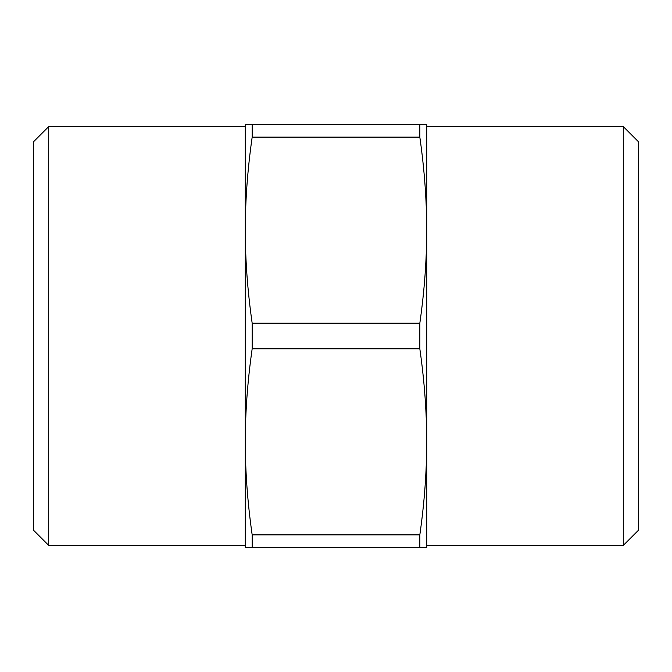 <?xml version="1.0" encoding="UTF-8"?>
<svg xmlns="http://www.w3.org/2000/svg" width="672" height="672" viewBox="0 0 672 672"><rect width="100%" height="100%" fill="white"/><g stroke="black" fill="none" stroke-linecap="round" stroke-linejoin="round"><path stroke-width="1.01" d="M419.832 348.793L419.832 323.207L252.168 323.207L252.168 348.793L419.832 348.793C424.41 380.915 426.703 411.928 426.72 441.84L426.72 547.68L419.832 547.68L419.832 534.887L252.168 534.887L252.168 547.68L419.832 547.68M623.28 545.412L638.4 530.292L638.4 141.708L623.28 126.588L623.28 545.412L426.72 545.412L426.72 441.84C426.703 471.752 424.41 502.765 419.832 534.887M419.832 323.207C424.41 291.085 426.703 260.072 426.72 230.16L426.72 126.588L623.28 126.588M48.72 126.588L33.6 141.708L33.6 530.292L48.72 545.412L48.72 126.588L245.28 126.588M252.168 124.32L252.168 137.113L419.832 137.113L419.832 124.32L245.28 124.32L245.28 230.16C245.297 260.072 247.59 291.085 252.168 323.207M419.832 124.32L426.72 124.32L426.72 230.16C426.703 200.248 424.41 169.235 419.832 137.113M252.168 137.113C247.59 169.235 245.297 200.248 245.28 230.16L245.28 441.84C245.297 471.752 247.59 502.765 252.168 534.887M252.168 348.793C247.59 380.915 245.297 411.928 245.28 441.84L245.28 547.68L252.168 547.68M426.72 230.16L426.72 441.84M48.72 545.412L245.28 545.412"/></g></svg>
